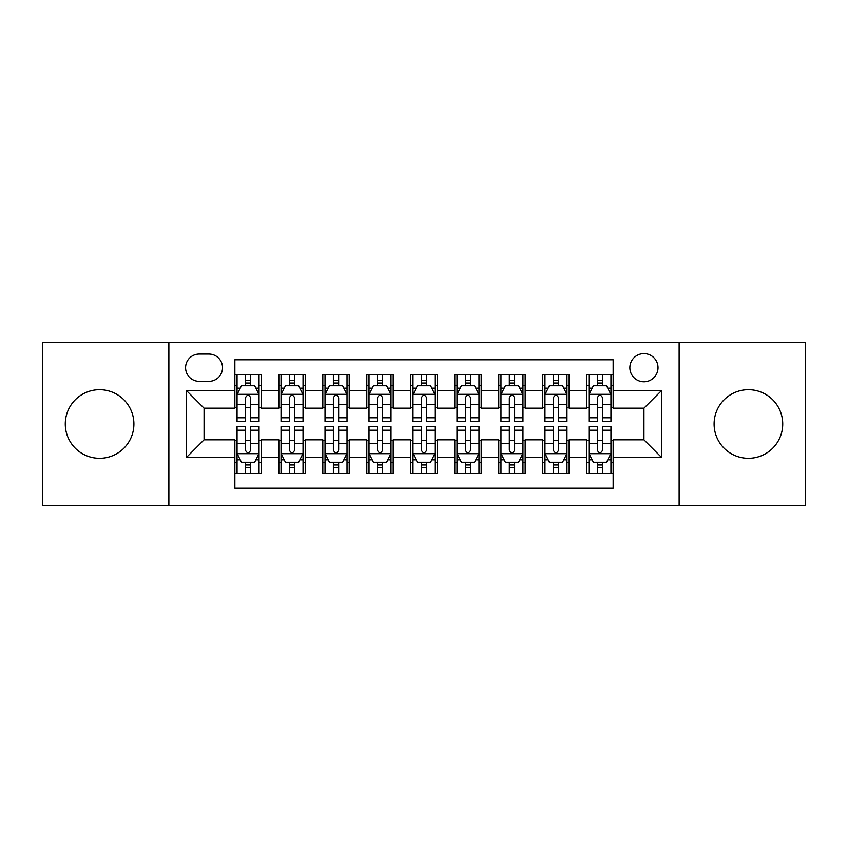 <?xml version="1.0" encoding="UTF-8"?>
<svg xmlns="http://www.w3.org/2000/svg" width="848" height="848" viewBox="0 0 848 848"><rect width="100%" height="100%" fill="white"/><g stroke="black" fill="none" stroke-linecap="round" stroke-linejoin="round"><path stroke-width="1.27" d="M748.413 389.688A34.312 34.312 0 0 0 714.101 424A34.312 34.312 0 0 0 748.413 458.312A34.312 34.312 0 0 0 782.725 424A34.312 34.312 0 0 0 748.413 389.688M99.587 389.688A34.312 34.312 0 0 0 65.275 424A34.312 34.312 0 0 0 99.587 458.312A34.312 34.312 0 0 0 133.899 424A34.312 34.312 0 0 0 99.587 389.688M643.939 353.616A14.077 14.077 0 0 0 629.863 367.693A14.077 14.077 0 0 0 643.939 381.77A14.077 14.077 0 0 0 658.016 367.693A14.077 14.077 0 0 0 643.939 353.616M679.131 505.376L805.6 505.376L805.6 342.624L679.131 342.624L679.131 505.376L168.869 505.376L168.869 342.624L42.4 342.624L42.4 505.376L168.869 505.376M613.146 374.509L586.752 374.509L586.752 390.568L569.167 390.568L569.167 408.164L586.752 408.164L586.752 390.568M569.167 390.568L569.167 374.509L542.773 374.509L542.773 390.568L525.177 390.568L525.177 408.164L542.773 408.164L542.773 390.568M525.177 390.568L525.177 374.509L498.783 374.509L498.783 390.568L481.187 390.568L481.187 408.164L498.783 408.164L498.783 390.568M481.187 390.568L481.187 374.509L454.793 374.509L454.793 390.568L437.197 390.568L437.197 408.164L454.793 408.164L454.793 390.568M437.197 390.568L437.197 374.509L410.803 374.509L410.803 390.568L393.207 390.568L393.207 408.164L410.803 408.164L410.803 390.568M393.207 390.568L393.207 374.509L366.813 374.509L366.813 390.568L349.217 390.568L349.217 408.164L366.813 408.164L366.813 390.568M349.217 390.568L349.217 374.509L322.823 374.509L322.823 390.568L305.227 390.568L305.227 408.164L322.823 408.164L322.823 390.568M305.227 390.568L305.227 374.509L278.833 374.509L278.833 408.164L261.248 408.164L261.248 374.509L234.854 374.509M234.854 473.491L261.248 473.491L261.248 439.836L278.833 439.836L278.833 473.491L305.227 473.491L305.227 439.836L322.823 439.836L322.823 457.432L305.227 457.432M322.823 457.432L322.823 473.491L349.217 473.491L349.217 439.836L366.813 439.836L366.813 457.432L349.217 457.432M366.813 457.432L366.813 473.491L393.207 473.491L393.207 439.836L410.803 439.836L410.803 457.432L393.207 457.432M410.803 457.432L410.803 473.491L437.197 473.491L437.197 439.836L454.793 439.836L454.793 457.432L437.197 457.432M454.793 457.432L454.793 473.491L481.187 473.491L481.187 439.836L498.783 439.836L498.783 457.432L481.187 457.432M498.783 457.432L498.783 473.491L525.177 473.491L525.177 439.836L542.773 439.836L542.773 457.432L525.177 457.432M542.773 457.432L542.773 473.491L569.167 473.491L569.167 439.836L586.752 439.836L586.752 457.432L569.167 457.432M199.216 381.335L208.894 381.335A13.632 13.632 0 0 0 222.536 367.693A13.632 13.632 0 0 0 208.894 354.061L199.216 354.061A13.632 13.632 0 0 0 185.585 367.693A13.632 13.632 0 0 0 199.216 381.335M679.131 342.624L168.869 342.624M613.146 390.568L613.146 359.775L234.854 359.775L234.854 408.164L204.061 408.164L204.061 439.836L234.854 439.836L234.854 488.225L613.146 488.225L613.146 439.836L643.939 439.836L643.939 408.164L613.146 408.164L613.146 390.568L661.535 390.568L661.535 457.432L613.146 457.432M234.854 457.432L186.465 457.432L186.465 390.568L234.854 390.568M586.752 457.432L586.752 473.491L613.146 473.491M234.854 385.511L237.048 385.511M245.411 385.511L250.69 385.511M259.043 385.511L261.248 385.511M234.854 407.729L237.048 407.729M245.411 407.729L250.69 407.729M259.043 407.729L261.248 407.729M234.854 440.271L237.048 440.271M245.411 440.271L250.69 440.271M259.043 440.271L261.248 440.271M234.854 462.489L237.048 462.489M245.411 462.489L250.69 462.489M259.043 462.489L261.248 462.489M278.833 407.729L281.038 407.729M289.391 407.729L294.669 407.729M303.033 407.729L305.227 407.729M278.833 385.511L281.038 385.511M289.391 385.511L294.669 385.511M303.033 385.511L305.227 385.511M278.833 440.271L281.038 440.271M289.391 440.271L294.669 440.271M303.033 440.271L305.227 440.271M278.833 462.489L281.038 462.489M289.391 462.489L294.669 462.489M303.033 462.489L305.227 462.489M322.823 440.271L325.028 440.271M333.381 440.271L338.659 440.271M347.023 440.271L349.217 440.271M322.823 462.489L325.028 462.489M333.381 462.489L338.659 462.489M347.023 462.489L349.217 462.489M322.823 385.511L325.028 385.511M333.381 385.511L338.659 385.511M347.023 385.511L349.217 385.511M322.823 407.729L325.028 407.729M333.381 407.729L338.659 407.729M347.023 407.729L349.217 407.729M366.813 440.271L369.018 440.271M377.371 440.271L382.649 440.271M391.013 440.271L393.207 440.271M366.813 462.489L369.018 462.489M377.371 462.489L382.649 462.489M391.013 462.489L393.207 462.489M366.813 385.511L369.018 385.511M377.371 385.511L382.649 385.511M391.013 385.511L393.207 385.511M366.813 407.729L369.018 407.729M377.371 407.729L382.649 407.729M391.013 407.729L393.207 407.729M410.803 440.271L413.008 440.271M421.361 440.271L426.639 440.271M434.992 440.271L437.197 440.271M410.803 462.489L413.008 462.489M421.361 462.489L426.639 462.489M434.992 462.489L437.197 462.489M410.803 385.511L413.008 385.511M421.361 385.511L426.639 385.511M434.992 385.511L437.197 385.511M410.803 407.729L413.008 407.729M421.361 407.729L426.639 407.729M434.992 407.729L437.197 407.729M454.793 440.271L456.987 440.271M465.351 440.271L470.629 440.271M478.982 440.271L481.187 440.271M454.793 462.489L456.987 462.489M465.351 462.489L470.629 462.489M478.982 462.489L481.187 462.489M454.793 385.511L456.987 385.511M465.351 385.511L470.629 385.511M478.982 385.511L481.187 385.511M454.793 407.729L456.987 407.729M465.351 407.729L470.629 407.729M478.982 407.729L481.187 407.729M498.783 440.271L500.977 440.271M509.341 440.271L514.619 440.271M522.972 440.271L525.177 440.271M498.783 462.489L500.977 462.489M509.341 462.489L514.619 462.489M522.972 462.489L525.177 462.489M498.783 385.511L500.977 385.511M509.341 385.511L514.619 385.511M522.972 385.511L525.177 385.511M498.783 407.729L500.977 407.729M509.341 407.729L514.619 407.729M522.972 407.729L525.177 407.729M542.773 440.271L544.967 440.271M553.331 440.271L558.609 440.271M566.962 440.271L569.167 440.271M542.773 462.489L544.967 462.489M553.331 462.489L558.609 462.489M566.962 462.489L569.167 462.489M542.773 385.511L544.967 385.511M553.331 385.511L558.609 385.511M566.962 385.511L569.167 385.511M542.773 407.729L544.967 407.729M553.331 407.729L558.609 407.729M566.962 407.729L569.167 407.729M586.752 440.271L588.957 440.271M597.31 440.271L602.589 440.271M610.952 440.271L613.146 440.271M586.752 462.489L588.957 462.489M597.31 462.489L602.589 462.489M610.952 462.489L613.146 462.489M586.752 385.511L588.957 385.511M597.31 385.511L602.589 385.511M610.952 385.511L613.146 385.511M586.752 407.729L588.957 407.729M597.31 407.729L602.589 407.729M610.952 407.729L613.146 407.729M204.061 408.164L186.465 390.568M204.061 439.836L186.465 457.432M661.535 390.568L643.939 408.164M661.535 457.432L643.939 439.836M250.69 380.233L245.411 380.233M259.043 417.778L250.69 417.778L250.69 421.361L259.043 421.361L259.043 394.532L254.644 385.734L241.447 385.734L237.048 394.532L237.048 421.361L245.411 421.361L245.411 417.778L237.048 417.778M237.048 394.532L237.048 374.509M259.043 394.532L259.043 374.509M245.411 385.734L245.411 374.509M250.69 374.509L250.69 385.734M250.69 417.778L250.69 397.829C248.93 394.437 247.171 394.437 245.411 397.829L245.411 417.778M245.411 467.767L250.69 467.767M237.048 430.222L245.411 430.222L245.411 426.639L237.048 426.639L237.048 453.468L241.447 462.266L254.644 462.266L259.043 453.468L259.043 426.639L250.69 426.639L250.69 430.222L259.043 430.222M259.043 453.468L259.043 473.491M237.048 453.468L237.048 473.491M250.69 462.266L250.69 473.491M245.411 473.491L245.411 462.266M245.411 430.222L245.411 450.171C247.16 453.563 248.92 453.563 250.69 450.171L250.69 430.222M294.669 380.233L289.391 380.233M303.033 417.778L294.669 417.778L294.669 421.361L303.033 421.361L303.033 394.532L298.634 385.734L285.437 385.734L281.038 394.532L281.038 421.361L289.391 421.361L289.391 417.778L281.038 417.778M281.038 394.532L281.038 374.509M303.033 394.532L303.033 374.509M289.391 385.734L289.391 374.509M294.669 374.509L294.669 385.734M294.669 417.778L294.669 397.829C292.92 394.437 291.161 394.437 289.391 397.829L289.391 417.778M338.659 380.233L333.381 380.233M347.023 417.778L338.659 417.778L338.659 421.361L347.023 421.361L347.023 394.532L342.624 385.734L329.427 385.734L325.028 394.532L325.028 421.361L333.381 421.361L333.381 417.778L325.028 417.778M325.028 394.532L325.028 374.509M347.023 394.532L347.023 374.509M333.381 385.734L333.381 374.509M338.659 374.509L338.659 385.734M338.659 417.778L338.659 397.829C336.91 394.437 335.151 394.437 333.381 397.829L333.381 417.778M382.649 380.233L377.371 380.233M391.013 417.778L382.649 417.778L382.649 421.361L391.013 421.361L391.013 394.532L386.614 385.734L373.417 385.734L369.018 394.532L369.018 421.361L377.371 421.361L377.371 417.778L369.018 417.778M369.018 394.532L369.018 374.509M391.013 394.532L391.013 374.509M377.371 385.734L377.371 374.509M382.649 374.509L382.649 385.734M382.649 417.778L382.649 397.829C380.89 394.437 379.13 394.437 377.371 397.829L377.371 417.778M426.639 380.233L421.361 380.233M434.992 417.778L426.639 417.778L426.639 421.361L434.992 421.361L434.992 394.532L430.593 385.734L417.407 385.734L413.008 394.532L413.008 421.361L421.361 421.361L421.361 417.778L413.008 417.778M413.008 394.532L413.008 374.509M434.992 394.532L434.992 374.509M421.361 385.734L421.361 374.509M426.639 374.509L426.639 385.734M426.639 417.778L426.639 397.829C424.88 394.437 423.12 394.437 421.361 397.829L421.361 417.778M289.391 467.767L294.669 467.767M281.038 430.222L289.391 430.222L289.391 426.639L281.038 426.639L281.038 453.468L285.437 462.266L298.634 462.266L303.033 453.468L303.033 426.639L294.669 426.639L294.669 430.222L303.033 430.222M303.033 453.468L303.033 473.491M281.038 453.468L281.038 473.491M294.669 462.266L294.669 473.491M289.391 473.491L289.391 462.266M289.391 430.222L289.391 450.171C291.15 453.563 292.91 453.563 294.669 450.171L294.669 430.222M333.381 467.767L338.659 467.767M325.028 430.222L333.381 430.222L333.381 426.639L325.028 426.639L325.028 453.468L329.427 462.266L342.624 462.266L347.023 453.468L347.023 426.639L338.659 426.639L338.659 430.222L347.023 430.222M347.023 453.468L347.023 473.491M325.028 453.468L325.028 473.491M338.659 462.266L338.659 473.491M333.381 473.491L333.381 462.266M333.381 430.222L333.381 450.171C335.14 453.563 336.9 453.563 338.659 450.171L338.659 430.222M377.371 467.767L382.649 467.767M369.018 430.222L377.371 430.222L377.371 426.639L369.018 426.639L369.018 453.468L373.417 462.266L386.614 462.266L391.013 453.468L391.013 426.639L382.649 426.639L382.649 430.222L391.013 430.222M391.013 453.468L391.013 473.491M369.018 453.468L369.018 473.491M382.649 462.266L382.649 473.491M377.371 473.491L377.371 462.266M377.371 430.222L377.371 450.171C379.13 453.563 380.89 453.563 382.649 450.171L382.649 430.222M421.361 467.767L426.639 467.767M413.008 430.222L421.361 430.222L421.361 426.639L413.008 426.639L413.008 453.468L417.407 462.266L430.593 462.266L434.992 453.468L434.992 426.639L426.639 426.639L426.639 430.222L434.992 430.222M434.992 453.468L434.992 473.491M413.008 453.468L413.008 473.491M426.639 462.266L426.639 473.491M421.361 473.491L421.361 462.266M421.361 430.222L421.361 450.171C423.12 453.563 424.88 453.563 426.639 450.171L426.639 430.222M470.629 380.233L465.351 380.233M478.982 417.778L470.629 417.778L470.629 421.361L478.982 421.361L478.982 394.532L474.583 385.734L461.386 385.734L456.987 394.532L456.987 421.361L465.351 421.361L465.351 417.778L456.987 417.778M456.987 394.532L456.987 374.509M478.982 394.532L478.982 374.509M465.351 385.734L465.351 374.509M470.629 374.509L470.629 385.734M470.629 417.778L470.629 397.829C468.87 394.437 467.11 394.437 465.351 397.829L465.351 417.778M465.351 467.767L470.629 467.767M456.987 430.222L465.351 430.222L465.351 426.639L456.987 426.639L456.987 453.468L461.386 462.266L474.583 462.266L478.982 453.468L478.982 426.639L470.629 426.639L470.629 430.222L478.982 430.222M478.982 453.468L478.982 473.491M456.987 453.468L456.987 473.491M470.629 462.266L470.629 473.491M465.351 473.491L465.351 462.266M465.351 430.222L465.351 450.171C467.11 453.563 468.87 453.563 470.629 450.171L470.629 430.222M514.619 380.233L509.341 380.233M522.972 417.778L514.619 417.778L514.619 421.361L522.972 421.361L522.972 394.532L518.573 385.734L505.376 385.734L500.977 394.532L500.977 421.361L509.341 421.361L509.341 417.778L500.977 417.778M500.977 394.532L500.977 374.509M522.972 394.532L522.972 374.509M509.341 385.734L509.341 374.509M514.619 374.509L514.619 385.734M514.619 417.778L514.619 397.829C512.86 394.437 511.1 394.437 509.341 397.829L509.341 417.778M509.341 467.767L514.619 467.767M500.977 430.222L509.341 430.222L509.341 426.639L500.977 426.639L500.977 453.468L505.376 462.266L518.573 462.266L522.972 453.468L522.972 426.639L514.619 426.639L514.619 430.222L522.972 430.222M522.972 453.468L522.972 473.491M500.977 453.468L500.977 473.491M514.619 462.266L514.619 473.491M509.341 473.491L509.341 462.266M509.341 430.222L509.341 450.171C511.09 453.563 512.849 453.563 514.619 450.171L514.619 430.222M558.609 380.233L553.331 380.233M566.962 417.778L558.609 417.778L558.609 421.361L566.962 421.361L566.962 394.532L562.563 385.734L549.366 385.734L544.967 394.532L544.967 421.361L553.331 421.361L553.331 417.778L544.967 417.778M544.967 394.532L544.967 374.509M566.962 394.532L566.962 374.509M553.331 385.734L553.331 374.509M558.609 374.509L558.609 385.734M558.609 417.778L558.609 397.829C556.85 394.437 555.09 394.437 553.331 397.829L553.331 417.778M553.331 467.767L558.609 467.767M544.967 430.222L553.331 430.222L553.331 426.639L544.967 426.639L544.967 453.468L549.366 462.266L562.563 462.266L566.962 453.468L566.962 426.639L558.609 426.639L558.609 430.222L566.962 430.222M566.962 453.468L566.962 473.491M544.967 453.468L544.967 473.491M558.609 462.266L558.609 473.491M553.331 473.491L553.331 462.266M553.331 430.222L553.331 450.171C555.08 453.563 556.839 453.563 558.609 450.171L558.609 430.222M602.589 380.233L597.31 380.233M610.952 417.778L602.589 417.778L602.589 421.361L610.952 421.361L610.952 394.532L606.553 385.734L593.356 385.734L588.957 394.532L588.957 421.361L597.31 421.361L597.31 417.778L588.957 417.778M588.957 394.532L588.957 374.509M610.952 394.532L610.952 374.509M597.31 385.734L597.31 374.509M602.589 374.509L602.589 385.734M602.589 417.778L602.589 397.829C600.84 394.437 599.08 394.437 597.31 397.829L597.31 417.778M597.31 467.767L602.589 467.767M588.957 430.222L597.31 430.222L597.31 426.639L588.957 426.639L588.957 453.468L593.356 462.266L606.553 462.266L610.952 453.468L610.952 426.639L602.589 426.639L602.589 430.222L610.952 430.222M610.952 453.468L610.952 473.491M588.957 453.468L588.957 473.491M602.589 462.266L602.589 473.491M597.31 473.491L597.31 462.266M597.31 430.222L597.31 450.171C599.07 453.563 600.829 453.563 602.589 450.171L602.589 430.222M278.833 457.432L261.248 457.432M278.833 390.568L261.248 390.568M258.937 394.309L237.154 394.309M237.048 388.151L240.238 388.151M255.852 388.151L259.043 388.151M245.411 404.719L237.048 404.719M259.043 404.719L250.69 404.719M250.69 383.031L245.411 383.031M237.154 453.691L258.937 453.691M259.043 459.849L255.852 459.849M240.238 459.849L237.048 459.849M250.69 443.281L259.043 443.281M237.048 443.281L245.411 443.281M245.411 464.969L250.69 464.969M302.927 394.309L281.144 394.309M281.038 388.151L284.228 388.151M299.842 388.151L303.033 388.151M289.391 404.719L281.038 404.719M303.033 404.719L294.669 404.719M294.669 383.031L289.391 383.031M346.906 394.309L325.134 394.309M325.028 388.151L328.218 388.151M343.832 388.151L347.023 388.151M333.381 404.719L325.028 404.719M347.023 404.719L338.659 404.719M338.659 383.031L333.381 383.031M390.896 394.309L369.124 394.309M369.018 388.151L372.198 388.151M387.822 388.151L391.013 388.151M377.371 404.719L369.018 404.719M391.013 404.719L382.649 404.719M382.649 383.031L377.371 383.031M434.886 394.309L413.114 394.309M413.008 388.151L416.188 388.151M431.812 388.151L434.992 388.151M421.361 404.719L413.008 404.719M434.992 404.719L426.639 404.719M426.639 383.031L421.361 383.031M281.144 453.691L302.927 453.691M303.033 459.849L299.842 459.849M284.228 459.849L281.038 459.849M294.669 443.281L303.033 443.281M281.038 443.281L289.391 443.281M289.391 464.969L294.669 464.969M325.134 453.691L346.906 453.691M347.023 459.849L343.832 459.849M328.218 459.849L325.028 459.849M338.659 443.281L347.023 443.281M325.028 443.281L333.381 443.281M333.381 464.969L338.659 464.969M369.124 453.691L390.896 453.691M391.013 459.849L387.822 459.849M372.198 459.849L369.018 459.849M382.649 443.281L391.013 443.281M369.018 443.281L377.371 443.281M377.371 464.969L382.649 464.969M413.114 453.691L434.886 453.691M434.992 459.849L431.812 459.849M416.188 459.849L413.008 459.849M426.639 443.281L434.992 443.281M413.008 443.281L421.361 443.281M421.361 464.969L426.639 464.969M478.876 394.309L457.104 394.309M456.987 388.151L460.178 388.151M475.802 388.151L478.982 388.151M465.351 404.719L456.987 404.719M478.982 404.719L470.629 404.719M470.629 383.031L465.351 383.031M457.104 453.691L478.876 453.691M478.982 459.849L475.802 459.849M460.178 459.849L456.987 459.849M470.629 443.281L478.982 443.281M456.987 443.281L465.351 443.281M465.351 464.969L470.629 464.969M522.866 394.309L501.094 394.309M500.977 388.151L504.168 388.151M519.782 388.151L522.972 388.151M509.341 404.719L500.977 404.719M522.972 404.719L514.619 404.719M514.619 383.031L509.341 383.031M501.094 453.691L522.866 453.691M522.972 459.849L519.782 459.849M504.168 459.849L500.977 459.849M514.619 443.281L522.972 443.281M500.977 443.281L509.341 443.281M509.341 464.969L514.619 464.969M566.856 394.309L545.073 394.309M544.967 388.151L548.158 388.151M563.772 388.151L566.962 388.151M553.331 404.719L544.967 404.719M566.962 404.719L558.609 404.719M558.609 383.031L553.331 383.031M545.073 453.691L566.856 453.691M566.962 459.849L563.772 459.849M548.158 459.849L544.967 459.849M558.609 443.281L566.962 443.281M544.967 443.281L553.331 443.281M553.331 464.969L558.609 464.969M610.846 394.309L589.063 394.309M588.957 388.151L592.148 388.151M607.762 388.151L610.952 388.151M597.31 404.719L588.957 404.719M610.952 404.719L602.589 404.719M602.589 383.031L597.31 383.031M589.063 453.691L610.846 453.691M610.952 459.849L607.762 459.849M592.148 459.849L588.957 459.849M602.589 443.281L610.952 443.281M588.957 443.281L597.31 443.281M597.31 464.969L602.589 464.969"/></g></svg>
